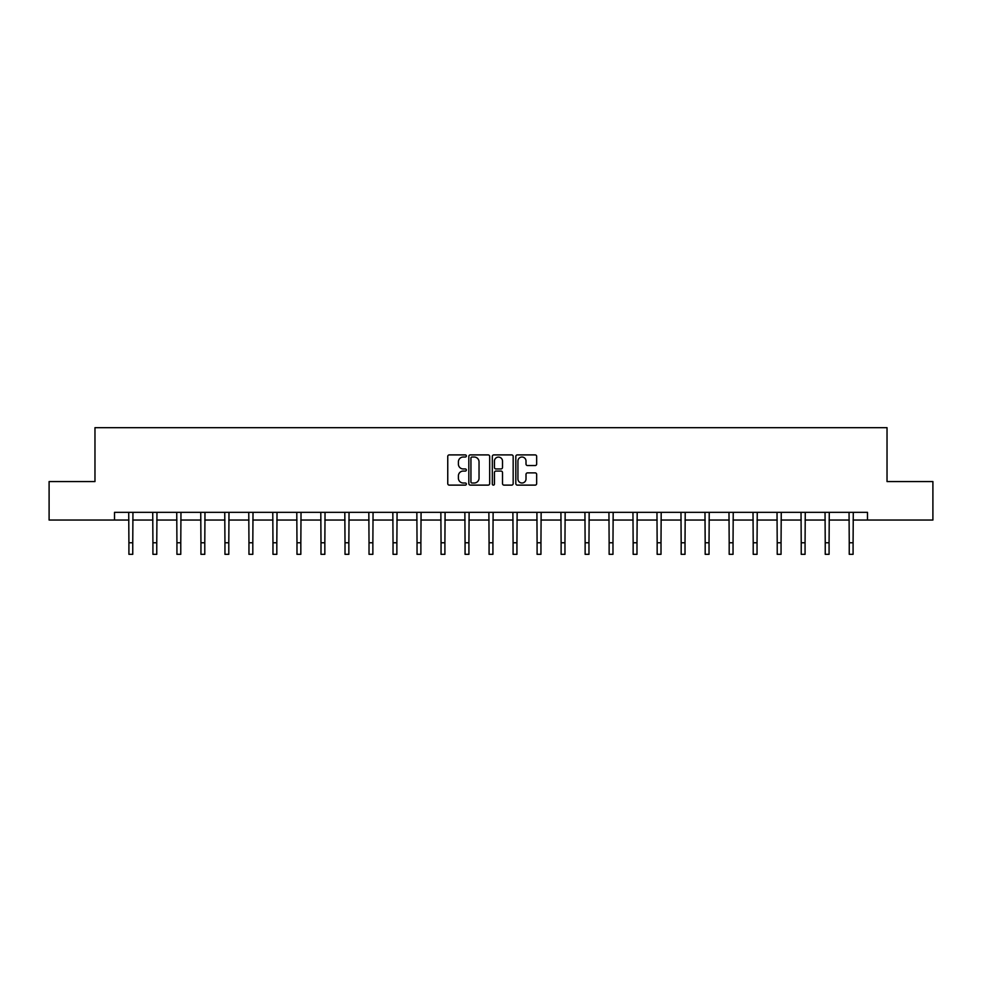 <?xml version="1.0" encoding="UTF-8"?>
<svg xmlns="http://www.w3.org/2000/svg" width="982" height="982" viewBox="0 0 982 982"><rect width="100%" height="100%" fill="white"/><g stroke="black" fill="none" stroke-linecap="round" stroke-linejoin="round"><path stroke-width="1.47" d="M466.376 455.967A1.056 1.056 0 0 0 465.321 454.899L449.265 454.899A1.51 1.51 0 0 0 447.755 456.421L447.755 483.61A1.51 1.51 0 0 0 449.265 485.12L465.321 485.12A1.056 1.056 0 0 0 466.376 484.065A1.056 1.056 0 0 0 465.321 483.009L463.234 483.009A4.836 4.836 0 0 1 458.41 478.173L458.41 475.902A4.836 4.836 0 0 1 463.234 471.065L465.321 471.065A1.056 1.056 0 0 0 466.376 470.01A1.056 1.056 0 0 0 465.321 468.954L463.234 468.954A4.836 4.836 0 0 1 458.41 464.118L458.41 461.859A4.836 4.836 0 0 1 463.234 457.023L465.321 457.023A1.056 1.056 0 0 0 466.376 455.967M535.153 465.554A1.51 1.51 0 0 0 536.663 464.044L536.663 456.421A1.51 1.51 0 0 0 535.153 454.899L517.33 454.899A1.51 1.51 0 0 0 515.82 456.421L515.82 483.61A1.51 1.51 0 0 0 517.33 485.12L535.153 485.12A1.51 1.51 0 0 0 536.663 483.61L536.663 474.392A1.51 1.51 0 0 0 535.153 472.882L527.518 472.882A1.51 1.51 0 0 0 526.008 474.392L526.008 478.971A4.038 4.038 0 0 1 521.97 483.009A4.038 4.038 0 0 1 517.931 478.971L517.931 461.061A4.038 4.038 0 0 1 521.97 457.023A4.038 4.038 0 0 1 526.008 461.061L526.008 464.044A1.51 1.51 0 0 0 527.518 465.554L535.153 465.554M114.513 520.043L49.1 520.043L49.1 481.561L94.972 481.561L94.972 427.686L887.028 427.686L887.028 481.561L932.9 481.561L932.9 520.043L867.487 520.043L867.487 512.346L114.513 512.346L114.513 520.043L128.912 520.043M489.674 456.421A1.51 1.51 0 0 0 488.164 454.899L470.341 454.899A1.51 1.51 0 0 0 468.831 456.421L468.831 483.61A1.51 1.51 0 0 0 470.341 485.12L488.164 485.12A1.51 1.51 0 0 0 489.674 483.61L489.674 456.421M493.836 454.899L511.659 454.899A1.51 1.51 0 0 1 513.169 456.421L513.169 483.61A1.51 1.51 0 0 1 511.659 485.12L504.036 485.12A1.51 1.51 0 0 1 502.514 483.61L502.514 472.588A1.51 1.51 0 0 0 501.004 471.065L495.947 471.065A1.51 1.51 0 0 0 494.437 472.588L494.437 484.065A1.056 1.056 0 0 1 493.381 485.12A1.056 1.056 0 0 1 492.326 484.065L492.326 456.421A1.51 1.51 0 0 1 493.836 454.899M132.754 520.043L152.922 520.043M156.764 520.043L176.932 520.043M180.774 520.043L200.942 520.043M204.784 520.043L224.952 520.043M228.794 520.043L248.962 520.043M252.816 520.043L272.971 520.043M276.826 520.043L296.981 520.043M300.836 520.043L320.991 520.043M324.846 520.043L345.013 520.043M348.856 520.043L369.023 520.043M372.865 520.043L393.033 520.043M396.875 520.043L417.043 520.043M420.885 520.043L441.053 520.043M444.907 520.043L465.063 520.043M468.917 520.043L489.073 520.043M492.927 520.043L513.083 520.043M516.937 520.043L537.093 520.043M540.947 520.043L561.115 520.043M564.957 520.043L585.125 520.043M588.967 520.043L609.135 520.043M612.977 520.043L633.144 520.043M636.987 520.043L657.154 520.043M661.009 520.043L681.164 520.043M685.019 520.043L705.174 520.043M709.029 520.043L729.184 520.043M733.038 520.043L753.206 520.043M757.048 520.043L777.216 520.043M781.058 520.043L801.226 520.043M805.068 520.043L825.236 520.043M829.078 520.043L849.246 520.043M853.088 520.043L867.487 520.043M471.998 457.023A1.056 1.056 0 0 0 470.943 458.078L470.943 481.953A1.056 1.056 0 0 0 471.998 483.009L474.196 483.009A4.836 4.836 0 0 0 479.032 478.173L479.032 461.859A4.836 4.836 0 0 0 474.196 457.023L471.998 457.023M502.514 461.135A4.038 4.038 0 0 0 498.475 457.096A4.038 4.038 0 0 0 494.437 461.135L494.437 467.444A1.51 1.51 0 0 0 495.947 468.954L501.004 468.954A1.51 1.51 0 0 0 502.514 467.444L502.514 461.135M128.716 512.346L128.912 542.776L132.754 542.776L132.951 512.346M128.912 542.776L128.912 554.314L132.754 554.314L132.754 542.776M152.726 512.346L152.922 542.776L156.764 542.776L156.96 512.346M152.922 542.776L152.922 554.314L156.764 554.314L156.764 542.776M176.735 512.346L176.932 542.776L180.774 542.776L180.97 512.346M176.932 542.776L176.932 554.314L180.774 554.314L180.774 542.776M200.745 512.346L200.942 542.776L204.784 542.776L204.98 512.346M200.942 542.776L200.942 554.314L204.784 554.314L204.784 542.776M224.755 512.346L224.952 542.776L228.794 542.776L228.99 512.346M224.952 542.776L224.952 554.314L228.794 554.314L228.794 542.776M248.765 512.346L248.962 542.776L252.816 542.776L253.012 512.346M248.962 542.776L248.962 554.314L252.816 554.314L252.816 542.776M272.775 512.346L272.971 542.776L276.826 542.776L277.022 512.346M272.971 542.776L272.971 554.314L276.826 554.314L276.826 542.776M296.785 512.346L296.981 542.776L300.836 542.776L301.032 512.346M296.981 542.776L296.981 554.314L300.836 554.314L300.836 542.776M320.807 512.346L320.991 542.776L324.846 542.776L325.042 512.346M320.991 542.776L320.991 554.314L324.846 554.314L324.846 542.776M344.817 512.346L345.013 542.776L348.856 542.776L349.052 512.346M345.013 542.776L345.013 554.314L348.856 554.314L348.856 542.776M368.827 512.346L369.023 542.776L372.865 542.776L373.062 512.346M369.023 542.776L369.023 554.314L372.865 554.314L372.865 542.776M392.837 512.346L393.033 542.776L396.875 542.776L397.072 512.346M393.033 542.776L393.033 554.314L396.875 554.314L396.875 542.776M416.847 512.346L417.043 542.776L420.885 542.776L421.082 512.346M417.043 542.776L417.043 554.314L420.885 554.314L420.885 542.776M440.857 512.346L441.053 542.776L444.907 542.776L445.092 512.346M441.053 542.776L441.053 554.314L444.907 554.314L444.907 542.776M464.867 512.346L465.063 542.776L468.917 542.776L469.114 512.346M465.063 542.776L465.063 554.314L468.917 554.314L468.917 542.776M488.876 512.346L489.073 542.776L492.927 542.776L493.124 512.346M489.073 542.776L489.073 554.314L492.927 554.314L492.927 542.776M512.886 512.346L513.083 542.776L516.937 542.776L517.133 512.346M513.083 542.776L513.083 554.314L516.937 554.314L516.937 542.776M536.909 512.346L537.093 542.776L540.947 542.776L541.143 512.346M537.093 542.776L537.093 554.314L540.947 554.314L540.947 542.776M560.918 512.346L561.115 542.776L564.957 542.776L565.153 512.346M561.115 542.776L561.115 554.314L564.957 554.314L564.957 542.776M584.928 512.346L585.125 542.776L588.967 542.776L589.163 512.346M585.125 542.776L585.125 554.314L588.967 554.314L588.967 542.776M608.938 512.346L609.135 542.776L612.977 542.776L613.173 512.346M609.135 542.776L609.135 554.314L612.977 554.314L612.977 542.776M632.948 512.346L633.144 542.776L636.987 542.776L637.183 512.346M633.144 542.776L633.144 554.314L636.987 554.314L636.987 542.776M656.958 512.346L657.154 542.776L661.009 542.776L661.193 512.346M657.154 542.776L657.154 554.314L661.009 554.314L661.009 542.776M680.968 512.346L681.164 542.776L685.019 542.776L685.215 512.346M681.164 542.776L681.164 554.314L685.019 554.314L685.019 542.776M704.978 512.346L705.174 542.776L709.029 542.776L709.225 512.346M705.174 542.776L705.174 554.314L709.029 554.314L709.029 542.776M728.988 512.346L729.184 542.776L733.038 542.776L733.235 512.346M729.184 542.776L729.184 554.314L733.038 554.314L733.038 542.776M753.01 512.346L753.206 542.776L757.048 542.776L757.245 512.346M753.206 542.776L753.206 554.314L757.048 554.314L757.048 542.776M777.02 512.346L777.216 542.776L781.058 542.776L781.255 512.346M777.216 542.776L777.216 554.314L781.058 554.314L781.058 542.776M801.03 512.346L801.226 542.776L805.068 542.776L805.265 512.346M801.226 542.776L801.226 554.314L805.068 554.314L805.068 542.776M825.04 512.346L825.236 542.776L829.078 542.776L829.274 512.346M825.236 542.776L825.236 554.314L829.078 554.314L829.078 542.776M849.049 512.346L849.246 542.776L853.088 542.776L853.284 512.346M849.246 542.776L849.246 554.314L853.088 554.314L853.088 542.776"/></g></svg>
